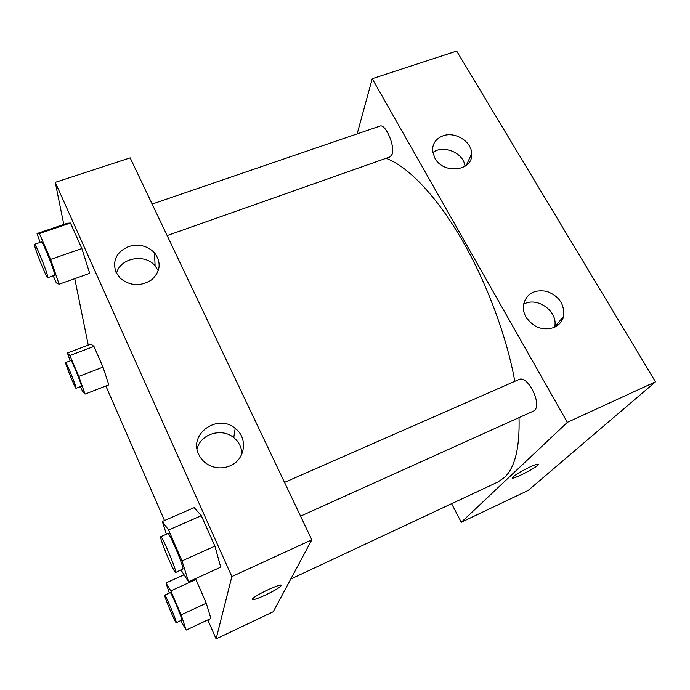 <?xml version="1.0" encoding="UTF-8"?>
<svg xmlns="http://www.w3.org/2000/svg" width="690" height="690" viewBox="0 0 690 690"><rect width="100%" height="100%" fill="white"/><g stroke="black" fill="none" stroke-linecap="round" stroke-linejoin="round"><path stroke-width="1.03" d="M562.73 318.875L562.229 318.012M461.291 522.27L528.135 490.461L655.5 381.829L456.677 51.069L372.238 78.686L567.361 422.349L461.291 522.27L451.614 503.7M300.555 516.146L534.258 410.731C538.183 407.264 537.45 400.045 532.076 389.082C527.496 381.536 523.374 378.232 519.708 379.19L284.513 482.396M357.161 133.877L372.238 78.686M167.127 235.575L390.014 156.906L392.049 154.405C395.387 146.315 385.451 123.26 379.871 126.106L152.145 204.067M290.766 579.057L497.913 482.008L504.485 477.463C514.999 467.561 519.846 447.612 519.027 417.605M514.818 381.329C506.572 335.582 485.907 280.571 460.618 237.532C435.261 194.511 407.264 166.057 386.046 158.312M442.868 135.878C454.926 131.135 471.727 141.502 471.675 153.715C473.349 171.129 443.437 174.837 434.847 158.079L432.63 151.524C432.173 144.046 435.588 138.828 442.868 135.878M554.036 327.509C542.694 330.976 533.344 327.5 526.013 317.064C523.857 313.234 522.977 309.31 523.365 305.299C526.142 293.819 533.965 289.188 546.825 291.387C559.219 296.191 564.791 304.531 563.54 316.399C562.195 321.549 559.029 325.257 554.036 327.509M567.361 422.349L655.5 381.829L456.677 51.069M465.008 166.325C463.818 152.93 443.342 144.201 432.794 152.576M554.553 327.284C558.891 311.889 537.182 295.958 523.494 304.359M529.687 467.113C535.966 464.249 538.761 463.473 538.062 464.784C535.776 468.286 509.168 481.439 512.601 477.368C515.232 474.806 520.933 471.391 529.687 467.113M655.5 381.829L528.135 490.461M512.42 477.877C512.713 479.809 536.13 467.846 538.062 464.775L538.235 464.275M311.82 539.822L130.168 157.863L55.269 182.358L231.866 576.573L311.82 539.822L273.24 611.745L216.108 638.931L207.819 619.922M128.495 246.589C138.725 243.605 147.393 245.674 154.517 252.781C161.546 262.476 160.537 271.532 151.498 279.933C140.682 286.635 130.298 286.117 120.362 278.38L116.006 272.3C112.229 260.665 116.394 252.1 128.495 246.589M229.813 465.948C222.301 468.915 215.013 468.458 207.957 464.577C203.8 462.093 200.738 458.712 198.755 454.443C188.292 433.863 217.937 413.181 235.212 428.412C248.305 438.003 245.381 459.894 229.813 465.948M195.9 579.488L206.275 603.215L195.9 579.488L170.827 590.907L181.116 614.885L186.153 630.091L180.711 620.69M210.89 618.482L206.275 603.215L210.89 618.482L186.153 630.091M93.952 346.44L91.02 344.103L93.952 346.44L103.008 367.132L93.952 346.44L69.862 355.523L78.824 376.412L85.034 394.111L82.291 390.807L80.48 386.581M108.822 384.848L103.008 367.132L108.822 384.848L85.034 394.111M70.466 223.017L67.344 223.258L70.466 223.017L81.869 248.529L70.466 223.017L39.382 233.574L50.637 259.406L59.107 284.228L56.295 282.883L53.208 275.776M89.691 273.352L81.869 248.529L89.691 273.352L59.107 284.228M231.866 576.573L216.108 638.931M88.251 345.138L74.779 278.656M63.799 224.466L55.269 182.358M164.505 520.527L105.872 385.995M220.731 567.163L214.909 546.135L201.299 515.68L194.175 507.624L201.299 515.68L214.909 546.135L220.731 567.163L188.577 581.808L181.039 570.052M158.277 270.799L155.095 265.814C144.874 253.161 119.905 257.922 116.541 273.387M241.966 453.899C241.664 447.336 238.93 441.919 233.755 437.641C221.852 427.455 200.669 433.829 197.09 448.923M252.488 599.101L252.747 598.713C255.774 594.607 285.315 581.299 280.873 586C278.199 589.752 250.686 602.482 252.488 599.101M252.48 599.369C252.747 601.602 278.398 589.502 280.873 586L281.132 585.353M169.352 593.029L165.971 582.99L170.827 590.907M176.269 622.768L181.85 620.034C182.22 618.197 170.861 591.365 170.249 592.624L164.72 595.142C163.539 594.952 175.562 623.751 176.269 622.768L176.312 622.604C176.597 620.81 165.246 593.926 164.72 595.142M165.971 582.99L183.868 574.891M181.116 614.885L206.275 603.215M70.19 360.861L67.404 352.978L69.862 355.523M76.047 388.298L81.351 386.245L81.273 385.339C80.325 380.889 71.467 359.542 70.992 360.56L65.662 362.578C64.601 362.353 75.434 389.186 76.047 388.298L75.952 387.392C74.934 382.959 66.067 361.586 65.662 362.578M67.404 352.978L91.02 344.103M78.824 376.412L103.008 367.132M166.411 534.224L162.322 521.476L168.567 530.006L182.022 560.884L188.577 581.808M175.639 572.493L182.954 568.888C183.471 565.584 169.059 531.766 167.92 533.56L160.727 536.725C158.812 536.665 174.329 573.899 175.639 572.493L175.743 572.139C176.114 568.896 161.719 534.983 160.727 536.725M162.322 521.476L194.175 507.624M168.567 530.006L201.299 515.68M182.022 560.884L214.909 546.135M40.115 242.423L37.062 233.548L39.382 233.574M47.748 277.699L54.553 275.301L54.389 273.387C52.845 266.297 42.263 240.655 41.434 241.974L34.569 244.32C32.939 244.156 46.678 278.924 47.748 277.699L47.541 275.802C45.876 268.738 35.294 243.035 34.569 244.32M37.062 233.548L67.344 223.258M50.637 259.406L81.869 248.529M471.675 153.715L466.268 165.419M563.54 316.399L554.734 327.198M154.517 252.781L155.095 265.814M235.212 428.412L233.755 437.641"/></g></svg>
